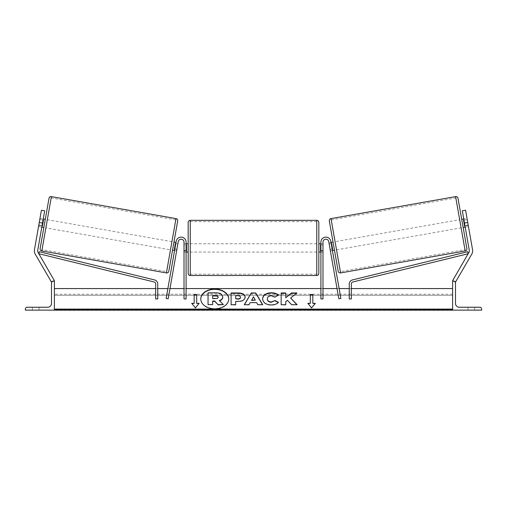 <?xml version="1.0" encoding="UTF-8"?>
<svg xmlns="http://www.w3.org/2000/svg" width="507" height="507" viewBox="0 0 507 507"><rect width="100%" height="100%" fill="white"/><g stroke="black" fill="none" stroke-linecap="round" stroke-linejoin="round"><path stroke-width="0.38" stroke-dasharray="2.54 1.9" d="M176.899 249.286L174.858 248.931L174.566 250.559L166.131 298.42L168.172 298.781L178.255 241.605A2.903 2.903 0 0 1 184.016 242.105A2.903 2.903 0 0 0 178.255 241.605L176.613 250.921L174.566 250.559L176.613 250.921L178.255 241.605A2.903 2.903 0 0 1 184.016 242.105L184.016 298.94L184.016 288.565L184.016 298.94L186.094 298.94L186.094 242.105A4.975 4.975 0 0 0 181.55 237.149A4.975 4.975 0 0 0 176.214 241.243L174.858 248.931L176.899 249.286M167.931 288.204L166.131 298.42L167.931 288.204L169.972 288.565L167.868 288.565M184.016 250.401L184.016 252.061L184.016 250.401L186.094 250.401L186.094 252.061L186.094 242.105L186.094 250.401L184.016 250.401M186.094 242.105A4.975 4.975 0 0 0 181.55 237.149A4.975 4.975 0 0 0 176.214 241.243A4.975 4.975 0 0 1 181.55 237.149A4.975 4.975 0 0 1 186.094 242.105M186.094 288.565L184.016 288.565L186.094 288.565M42.087 225.52L38.824 224.943L41.416 210.234L34.457 249.698A6.635 6.635 0 0 0 35.243 254.165L51.511 282.342L54.388 280.688L38.12 252.505A3.321 3.321 0 0 1 37.727 250.274L44.679 210.811L41.416 210.234L38.532 226.578L38.824 224.943L42.087 225.52L41.802 227.149L38.532 226.578L41.802 227.149L44.679 210.811L42.087 225.52M53.666 281.1L51.613 282.285M44.679 210.811L41.416 210.234L44.679 210.811M39.254 222.491L42.518 223.067M39.039 310.138L39.039 307.236L35.718 307.236L39.039 307.236L39.039 310.138L32.404 310.138L32.404 307.236L39.039 307.236L32.404 307.236L32.404 310.138L32.404 307.236L32.404 310.138L39.039 310.138L32.404 310.138L39.039 310.138L39.039 307.236L39.039 310.138M25.35 310.138L54.388 310.138L54.388 281.1L53.349 281.1A1.87 1.87 0 0 0 51.486 282.969L51.486 303.503A3.733 3.733 0 0 1 47.753 307.236L27.22 307.236A1.87 1.87 0 0 0 25.35 309.099L25.35 310.138M188.167 222.402L188.167 273.425M318.833 273.425L318.833 222.402M186.094 250.876L184.016 250.876L184.016 244.951L184.016 252.061L184.016 250.876L186.506 250.876L186.506 244.951L184.016 244.951L184.016 243.766L184.016 244.951L186.094 244.951M320.906 250.876L322.984 250.876L322.984 252.061L322.984 250.876L320.494 250.876L320.494 244.951L322.984 244.951L320.906 244.951M322.984 244.951L322.984 250.876L322.984 244.951M186.506 244.951L186.506 250.876L186.506 244.951M320.494 250.876L320.494 244.951L320.494 250.876M316.761 220.33L316.761 275.497M190.239 275.497L190.239 220.33M43.038 220.152L39.768 219.575L39.971 218.403L38.532 226.578L38.741 225.406L42.005 225.983M39.971 218.403L43.241 218.98M175.802 243.563L177.843 243.918L175.397 243.487L174.364 249.324L176.816 249.755L176.613 250.921L176.816 249.755L174.776 249.393M178.052 242.752L177.843 243.918L178.052 242.752L176.011 242.39M172.526 250.205L173.964 242.029L172.526 250.205M174.364 249.324L175.397 243.487L174.364 249.324M177.843 243.918L176.816 249.755L177.843 243.918M38.741 225.406L39.768 219.575L43.444 220.222L42.417 226.059L38.741 225.406M42.417 226.059L43.444 220.222L42.417 226.059M43.843 227.51L45.281 219.341M48.995 198.3L40.135 248.55M170.485 249.843L171.924 241.674L170.485 249.843L45.884 227.871L47.328 219.702L45.884 227.871M171.924 241.674L47.328 219.702M166.645 271.619L175.764 219.899L166.645 271.619L42.049 249.647L51.169 197.926L42.049 249.647M175.764 219.899L51.169 197.926M467.029 218.403L467.232 219.575L463.556 220.222L464.583 226.059L468.259 225.406L468.468 226.578L465.198 227.149L464.913 225.52L468.176 224.943L468.468 226.578L465.584 210.234L468.176 224.943L464.913 225.52L465.198 227.149L468.468 226.578L467.029 218.403L463.759 218.98M472.543 249.698A6.635 6.635 0 0 1 471.757 254.165L455.489 282.342L452.612 280.688L468.88 252.505A3.321 3.321 0 0 0 469.273 250.274L462.321 210.811L465.584 210.234L472.543 249.698M453.334 281.1L455.387 282.285M464.913 225.52L462.321 210.811L464.913 225.52M462.321 210.811L465.584 210.234L462.321 210.811M467.746 222.491L464.482 223.067M461.719 219.341L463.157 227.51L461.719 219.341M338.182 271.239L329.322 220.995M464.583 226.059L463.556 220.222L464.583 226.059M334.474 250.205L333.036 242.029M331.198 243.563L329.157 243.918L328.948 242.752L329.157 243.918L331.603 243.487L332.636 249.324L331.603 243.487L332.636 249.324L330.184 249.755L330.387 250.921L330.101 249.286L332.142 248.931L332.434 250.559L330.387 250.921L330.184 249.755L332.224 249.393M330.989 242.39L328.948 242.752M329.157 243.918L330.184 249.755L329.157 243.918M463.962 220.152L467.232 219.575L468.259 225.406L464.995 225.983M335.076 241.674L336.515 249.843L335.076 241.674L459.672 219.702L461.117 227.871L459.672 219.702M336.515 249.843L461.117 227.871M340.355 271.619L331.236 219.899L340.355 271.619L464.951 249.647L455.831 197.926L464.951 249.647M331.236 219.899L455.831 197.926M474.596 310.138L474.596 307.236L467.961 307.236L474.596 307.236L467.961 307.236L474.596 307.236L474.596 310.138L474.596 307.236L474.596 310.138L467.961 310.138L474.596 310.138M481.65 310.138L452.612 310.138L452.612 281.1L453.651 281.1A1.87 1.87 0 0 1 455.514 282.969L455.514 303.503A3.733 3.733 0 0 0 459.247 307.236L479.78 307.236A1.87 1.87 0 0 1 481.65 309.099L481.65 310.138M467.961 310.138L467.961 307.236L467.961 310.138M330.387 250.921L332.434 250.559L330.786 241.243L340.869 298.42L338.828 298.781L328.745 241.605A2.903 2.903 0 0 0 322.984 242.105A2.903 2.903 0 0 1 328.745 241.605L330.101 249.286L328.745 241.605A2.903 2.903 0 0 0 322.984 242.105L322.984 298.94L322.984 288.565L322.984 298.94L320.906 298.94L320.906 242.105A4.975 4.975 0 0 1 325.45 237.149A4.975 4.975 0 0 1 330.786 241.243L332.142 248.931L330.101 249.286L330.387 250.921M340.869 298.42L339.069 288.204L340.869 298.42M322.984 250.401L322.984 252.061L322.984 250.401L320.906 250.401L320.906 252.061L320.906 242.105L320.906 250.401L322.984 250.401M320.906 288.565L320.906 298.94L320.906 288.565L322.984 288.565L320.906 288.565M320.906 242.105A4.975 4.975 0 0 1 325.45 237.149A4.975 4.975 0 0 1 330.786 241.243A4.975 4.975 0 0 0 325.45 237.149A4.975 4.975 0 0 0 320.906 242.105M339.069 288.204L337.028 288.565L339.132 288.565M155.668 298.94L155.668 283.971A2.072 2.072 0 0 0 154.09 281.955L38.824 253.728L39.318 251.713L154.578 279.94A4.151 4.151 0 0 1 157.74 283.971L157.74 298.94L157.74 288.565L157.74 298.94L155.668 298.94M155.668 288.565L157.74 288.565L155.668 288.565M351.332 298.94L351.332 283.971A2.072 2.072 0 0 1 352.91 281.955L468.176 253.728L467.682 251.713L352.422 279.94A4.151 4.151 0 0 0 349.26 283.971L349.26 298.94L349.26 288.565L349.26 298.94L351.332 298.94M351.332 288.565L349.26 288.565L351.332 288.565M200.772 299.079A13.993 9.893 0 0 0 200.772 299.225A13.993 9.893 0 0 0 214.765 309.118A13.993 9.893 0 0 0 228.758 299.225A13.993 9.893 0 0 0 228.752 299.079M54.388 288.565L54.388 309.099L54.388 288.565M452.612 309.099L452.612 288.565L452.612 309.099L54.388 309.099L54.388 309.834L54.388 309.099M452.612 310.138L452.612 295.315L452.612 310.379L452.612 309.834L452.612 310.379L54.388 310.379L54.388 295.315L54.388 310.138M452.612 295.315L452.612 294.218L452.612 295.315L54.388 295.315L54.388 294.218L54.388 295.315L452.612 295.315M208.041 304.897L208.041 293.141L215.906 293.141C218.422 293.166 220.228 293.591 221.318 294.421L222.795 297.191M212.648 301.044L212.648 304.897M219.588 300.733L223.34 304.897M255.3 300.404L253.462 296.791M262.55 304.707L257.822 304.999L256.618 302.913L250.192 302.622M250.192 302.913L249.026 304.707M249.026 304.999L244.279 304.707M253.462 297.089L251.605 300.404M240.514 297.571L240.514 297.248M240.514 297.539C240.457 296.525 239.577 296.006 237.859 295.999L235.704 295.701M235.704 295.999L235.704 299.098M245.115 297.419C244.799 300.214 242.422 301.621 237.979 301.646L235.704 301.354M235.704 304.999L231.103 304.999M278.286 302.483L278.489 302.584C277.088 304.232 274.642 305.113 271.137 305.233C265.915 304.961 263.063 302.939 262.582 299.168L262.582 298.87M262.582 299.168L262.582 298.838M278.368 295.48L274.908 297.077M274.908 297.375L271.277 295.999C268.799 296.177 267.481 297.21 267.322 299.098L267.322 298.807M290.644 298.312L296.925 292.97M285.758 301.671L287.444 300.638L291.614 304.999L296.849 304.707M285.758 304.999L281.157 304.999M285.758 298.027L285.758 292.97M296.925 293.268L296.557 293.268M310.328 303.623L310.328 294.535M312.819 303.623L312.819 294.535M315.31 303.623L311.577 307.907M311.577 308.199L307.844 303.332M191.931 303.623L195.423 308.199L199.156 303.332M194.181 303.623L194.181 294.535M196.672 303.623L196.672 294.535M212.648 298.788L215.69 298.788C217.3 298.75 218.124 298.287 218.162 297.394L218.162 297.064M41.815 250.952L51.397 196.621M175.992 218.593L166.416 272.924M465.185 250.952L455.603 196.621M331.008 218.593L340.584 272.924M452.612 309.834L54.388 309.834M184.016 252.061L186.094 252.061L184.016 252.061M186.094 243.766L184.016 243.766M322.984 243.766L320.906 243.766M322.984 252.061L320.906 252.061L322.984 252.061M316.761 243.766L190.239 243.766M316.761 274.173L190.239 274.173M316.761 221.654L190.239 221.654M316.761 252.061L190.239 252.061M452.612 294.218L54.388 294.218"/><path stroke-width="0.76" d="M186.094 242.105A4.975 4.975 0 0 0 181.55 237.149A4.975 4.975 0 0 0 176.214 241.243L166.131 298.42L168.172 298.781L178.255 241.605A2.903 2.903 0 0 1 184.016 242.105L184.016 298.94L186.094 298.94L186.094 242.105M39.254 222.491L41.416 210.234L44.679 210.811L42.518 223.067L39.254 222.491L34.457 249.698A6.635 6.635 0 0 0 35.243 254.165L51.613 282.285M42.518 223.067L37.727 250.274A3.321 3.321 0 0 0 38.12 252.505L54.388 280.688L53.666 281.1M25.35 310.138L54.388 310.138L54.388 281.1L53.349 281.1A1.87 1.87 0 0 0 51.486 282.969L51.486 303.503A3.733 3.733 0 0 1 47.753 307.236L27.22 307.236A1.87 1.87 0 0 0 25.35 309.099L25.35 310.138M188.167 247.917L188.167 222.402C188.287 221.141 188.978 220.45 190.239 220.33L190.239 275.497C188.978 275.377 188.287 274.686 188.167 273.425L188.167 247.917M318.833 222.402L318.833 273.425C318.713 274.686 318.022 275.377 316.761 275.497L316.761 220.33C318.022 220.45 318.713 221.141 318.833 222.402M186.094 244.951L186.506 244.951L186.506 250.876L186.094 250.876M320.906 244.951L320.494 244.951L320.494 250.876L320.906 250.876M51.397 196.621L41.815 250.952A2.072 2.072 0 0 1 40.135 248.55L48.995 198.3A2.072 2.072 0 0 1 51.397 196.621L175.992 218.593A2.072 2.072 0 0 1 177.678 220.995L168.818 271.239A2.072 2.072 0 0 1 166.416 272.924L175.992 218.593M41.815 250.952L166.416 272.924M41.802 227.149L43.843 227.51L45.281 219.341L43.241 218.98M42.005 225.983L42.417 226.059L43.444 220.222L43.038 220.152M176.011 242.39L173.964 242.029L172.526 250.205L174.566 250.559M174.776 249.393L174.364 249.324L175.397 243.487L175.802 243.563M168.818 271.239L172.526 250.205M173.964 242.029L177.678 220.995M467.746 222.491L465.584 210.234L462.321 210.811L464.482 223.067L467.746 222.491L472.543 249.698A6.635 6.635 0 0 1 471.757 254.165L455.387 282.285M464.482 223.067L469.273 250.274A3.321 3.321 0 0 1 468.88 252.505L452.612 280.688L453.334 281.1M466.865 248.55L458.005 198.3L466.865 248.55A2.072 2.072 0 0 1 465.185 250.952L340.584 272.924L331.008 218.593A2.072 2.072 0 0 0 329.322 220.995L338.182 271.239A2.072 2.072 0 0 0 340.584 272.924M458.005 198.3A2.072 2.072 0 0 0 455.603 196.621L331.008 218.593M465.198 227.149L463.157 227.51M463.759 218.98L461.719 219.341M330.989 242.39L333.036 242.029L334.474 250.205L332.434 250.559M332.224 249.393L332.636 249.324L331.603 243.487L331.198 243.563M464.995 225.983L464.583 226.059L463.556 220.222L463.962 220.152M481.65 310.138L452.612 310.138L452.612 281.1L453.651 281.1A1.87 1.87 0 0 1 455.514 282.969L455.514 303.503A3.733 3.733 0 0 0 459.247 307.236L479.78 307.236A1.87 1.87 0 0 1 481.65 309.099L481.65 310.138M320.906 242.105A4.975 4.975 0 0 1 325.45 237.149A4.975 4.975 0 0 1 330.786 241.243L340.869 298.42L338.828 298.781L328.745 241.605A2.903 2.903 0 0 0 322.984 242.105L322.984 298.94L320.906 298.94L320.906 242.105M155.668 283.971L155.668 298.94L157.74 298.94L157.74 283.971A4.151 4.151 0 0 0 154.578 279.94L39.318 251.713L38.824 253.728L154.09 281.955A2.072 2.072 0 0 1 155.668 283.971M351.332 283.971L351.332 298.94L349.26 298.94L349.26 283.971A4.151 4.151 0 0 1 352.422 279.94L467.682 251.713L468.176 253.728L352.91 281.955A2.072 2.072 0 0 0 351.332 283.971M214.765 289.041A13.993 9.893 0 0 0 200.772 298.934A13.993 9.893 0 0 0 214.765 308.826A13.993 9.893 0 0 0 228.758 298.934A13.993 9.893 0 0 0 214.765 289.041M228.752 299.079A13.993 9.893 0 0 0 214.765 289.332A13.993 9.893 0 0 0 200.772 299.079M199.156 303.332L196.672 303.332L196.672 294.535L194.181 294.535L194.181 303.332L191.69 303.332L195.423 307.907L199.156 303.332M271.137 304.941C265.915 304.669 263.063 302.647 262.582 298.87L262.582 298.838C262.981 295.093 265.896 293.059 271.327 292.735C274.636 292.831 276.98 293.648 278.368 295.182L274.908 297.077L271.277 295.701C268.799 295.885 267.481 296.918 267.322 298.807L267.322 298.838C267.481 300.765 268.799 301.811 271.277 301.976L275.022 300.55L278.489 302.292C277.088 303.934 274.642 304.821 271.137 304.941M250.192 302.622L249.026 304.707L244.279 304.707L251.301 292.964L255.699 292.964L262.721 304.707L257.822 304.707L256.618 302.622L250.192 302.622M452.612 309.099L54.388 309.099M452.612 288.565L351.332 288.565M349.26 288.565L339.132 288.565M337.028 288.565L322.984 288.565M320.906 288.565L186.094 288.565M184.016 288.565L169.972 288.565M167.868 288.565L157.74 288.565M155.668 288.565L54.388 288.565M245.115 297.127C244.799 299.922 242.422 301.329 237.979 301.354L235.704 301.354L235.704 304.707L231.103 304.707L231.103 292.97L238.214 292.97C242.612 293.046 244.913 294.421 245.115 297.096L245.115 297.127M296.925 292.97L291.468 292.97L285.758 297.729L285.758 292.97L281.157 292.97L281.157 304.707L285.758 304.707L285.758 301.671L287.444 300.347L291.614 304.707L297.134 304.707L290.644 298.015L296.925 292.97M310.328 303.332L310.328 294.535L312.819 294.535L312.819 303.332L315.31 303.332L311.577 307.907L307.844 303.332L310.328 303.332L308.079 303.623M54.388 310.138L452.612 310.138M222.795 296.861L222.795 296.899C222.687 298.686 221.546 299.891 219.373 300.505L223.34 304.606L218.016 304.606L214.67 301.044L212.648 301.044L212.648 304.606L208.041 304.606L208.041 292.85L215.906 292.85C218.422 292.869 220.228 293.3 221.318 294.123L222.795 296.861M219.373 300.803C221.546 300.182 222.687 298.978 222.795 297.191L222.795 296.899M212.648 304.606L208.041 304.606M218.016 304.606L214.67 301.342L212.648 301.342M218.016 304.897L223.34 304.606M251.605 300.106L255.3 300.106L253.462 296.791L251.605 300.404L255.3 300.106M244.45 304.707L251.301 292.964M251.301 293.255L255.699 292.964M255.699 293.255L262.55 304.707M240.514 297.248C240.457 296.227 239.577 295.714 237.859 295.701L235.704 295.701L235.704 298.807L237.884 298.807C239.577 298.756 240.457 298.249 240.514 297.279L240.514 297.248M240.514 297.279L240.514 297.571C240.457 298.541 239.577 299.054 237.884 299.098L235.704 298.807M235.704 301.646L235.704 304.707M231.103 304.707L231.103 293.268L238.214 293.268C242.612 293.344 244.913 294.713 245.115 297.387M262.582 299.13C262.981 295.391 265.896 293.357 271.327 293.033C274.636 293.128 276.98 293.94 278.368 295.48M275.022 300.55L271.277 302.267C268.799 302.102 267.481 301.057 267.322 299.13L267.322 298.838M275.022 300.841L278.286 302.483M296.849 304.707L290.644 298.015M285.758 304.707L285.758 301.963M285.758 293.268L281.157 293.268L281.157 304.707M296.557 293.268L291.468 293.268L285.758 297.729M310.328 294.827L312.819 294.827M315.069 303.623L312.819 303.332M194.181 303.332L191.931 303.623M196.672 294.827L194.181 294.827M198.921 303.623L196.672 303.332M218.162 297.064C218.099 296.139 217.269 295.676 215.665 295.67L212.648 295.67L212.648 298.49L215.69 298.49C217.3 298.458 218.124 297.989 218.162 297.096L218.162 297.064M218.162 297.356C218.099 296.43 217.269 295.968 215.665 295.961L212.648 295.961L212.648 298.49M455.603 196.621L465.185 250.952M452.612 309.834L54.388 309.834M316.761 220.33L190.239 220.33M188.167 243.766L186.094 243.766M320.906 243.766L318.833 243.766M320.906 252.061L318.833 252.061M188.167 252.061L186.094 252.061M316.761 275.497L190.239 275.497"/></g></svg>

